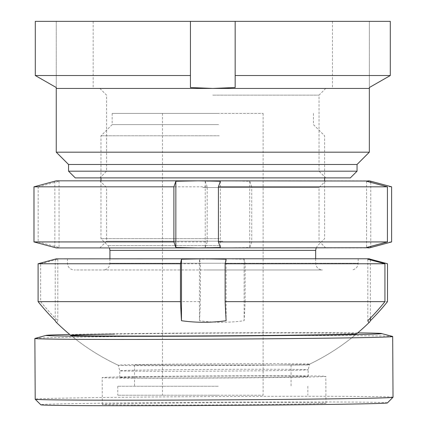 <?xml version="1.0" encoding="UTF-8"?>
<svg xmlns="http://www.w3.org/2000/svg" width="427" height="427" viewBox="0 0 427 427"><rect width="100%" height="100%" fill="white"/><g stroke="black" fill="none" stroke-linecap="round" stroke-linejoin="round"><path stroke-width="0.32" stroke-dasharray="2.13 1.6" d="M75.264 177.899L350.337 177.899M68.555 171.19L357.047 171.19M56.252 87.524L56.252 21.35L35.292 21.35L235.165 21.35L235.165 87.524L212.801 88.442L56.252 88.442L56.252 21.35L35.292 21.35L35.292 75.531L190.437 75.531L190.437 87.524L212.801 88.442L369.344 88.442L369.344 21.35L390.305 21.35L390.305 75.531L235.165 75.531L235.165 87.524L235.165 21.35L235.165 75.531M212.801 95.152L319.028 95.152L212.801 95.152M212.801 21.35L332.446 21.35L212.801 21.35M56.252 152.177L369.344 152.177M68.555 164.48L357.047 164.48M235.165 21.35L390.305 21.35L369.344 21.35L369.344 87.524M190.437 21.35L190.437 87.524L190.437 21.35M146.114 371.271A94.207 0.886 -0.3 0 0 249.09 370.903A94.207 0.886 -0.3 0 0 308.166 369.755L308.166 369.755A94.207 0.886 -0.3 0 0 281.804 369.286A94.207 0.886 -0.3 0 0 178.721 369.654A94.207 0.886 -0.3 0 0 119.752 370.807L119.752 370.807A94.207 0.886 -0.3 0 0 146.114 371.271M146.151 377.98A94.207 0.886 -0.3 0 0 249.235 377.612A94.207 0.886 -0.3 0 0 308.203 376.465A94.207 0.886 -0.3 0 0 281.841 375.995A94.207 0.886 -0.3 0 0 178.758 376.363A94.207 0.886 -0.3 0 0 119.79 377.516A94.207 0.886 -0.3 0 0 146.151 377.98M280.325 364.968A95.707 0.897 -0.3 0 0 309.612 364.172A95.707 0.897 -0.3 0 0 309.634 364.156A95.707 0.897 -0.3 0 0 282.85 363.681A95.707 0.897 -0.3 0 0 147.528 364.412A95.707 0.897 -0.3 0 0 118.226 365.224A95.707 0.897 -0.3 0 0 118.242 365.24A95.707 0.897 -0.3 0 0 145.004 365.699A95.707 0.897 -0.3 0 0 280.325 364.968M309.612 364.172A223.636 223.636 0 0 0 356.758 333.717A143.013 1.345 -0.3 0 0 270.456 332.948A143.013 1.345 -0.3 0 0 114.537 334.085M357.741 332.889A167.726 1.575 -0.3 0 0 334.549 332.729A167.726 1.575 -0.3 0 0 69.766 334.496M392.573 336.439A178.908 1.681 -0.3 0 0 342.619 335.611A178.908 1.681 -0.3 0 0 149.77 336.284A178.908 1.681 -0.3 0 0 34.977 338.435M393.021 397.233A178.908 1.681 -0.3 0 0 342.956 396.347A178.908 1.681 -0.3 0 0 147.192 397.046A178.908 1.681 -0.3 0 0 35.206 399.229M387.454 402.869A173.319 1.628 -0.3 0 0 338.963 401.994A173.319 1.628 -0.3 0 0 148.559 402.682A173.319 1.628 -0.3 0 0 40.837 404.807M133.47 378.167A111.821 1.051 -0.3 0 0 255.826 377.73A111.821 1.051 -0.3 0 0 325.812 376.363A111.821 1.051 -0.3 0 0 294.523 375.808A111.821 1.051 -0.3 0 0 172.166 376.246A111.821 1.051 -0.3 0 0 102.181 377.612A111.821 1.051 -0.3 0 0 133.47 378.167M133.619 405.004A111.821 1.051 -0.3 0 0 255.976 404.566A111.821 1.051 -0.3 0 0 325.961 403.2A111.821 1.051 -0.3 0 0 294.673 402.645A111.821 1.051 -0.3 0 0 172.316 403.083A111.821 1.051 -0.3 0 0 102.331 404.449A111.821 1.051 -0.3 0 0 133.619 405.004M206.497 269.965L322.38 269.965L206.497 269.965M220.775 269.965L74.143 269.965L220.775 269.965M218.266 386.259L117.756 386.259L218.266 386.259M218.266 395.205L117.756 395.205L218.266 395.205M217.3 365.01L134.526 365.01L217.3 365.01M217.3 386.259L134.526 386.259L217.3 386.259M203.791 258.783L204.437 258.783M219.232 238.656L100.98 238.656L219.232 238.656M219.232 135.786L100.98 135.786L219.232 135.786M218.592 124.604L112.162 124.604L218.592 124.604M218.592 113.422L112.162 113.422L218.592 113.422M209.903 395.205L263.117 395.205L209.903 395.205M209.903 113.422L263.117 113.422L209.903 113.422M55.996 322.033A159.709 9.191 90 0 0 57.8 320.714A222.515 222.147 90 0 1 40.672 301.649L40.672 263.763L200.466 263.763L199.478 259.21L199.478 320.714A159.709 159.447 -90 0 0 244.132 320.714A222.515 12.805 90 0 0 245.119 301.649L387.502 301.649M207.33 365.01L307.846 365.01L207.33 365.01M40.672 301.649L200.466 301.649L200.466 263.763M199.478 320.714A222.515 12.805 90 0 0 200.466 301.649M245.119 301.649L245.119 263.763L387.502 263.763M245.119 263.763L244.132 259.21L221.805 258.783L369.344 258.783M40.672 263.763L57.8 259.21L56.513 258.783L221.805 258.783L199.478 259.21M55.227 259.21L55.227 320.714M57.8 259.21L57.8 320.714M244.132 259.21L244.132 320.714M370.374 259.894L370.374 318.12M367.802 259.21L367.802 320.714M226.118 259.21L226.118 320.714M223.39 180.829L99.865 180.829L223.39 180.829M202.836 187.538L319.028 187.538L202.836 187.538M202.206 247.922L325.737 247.922L202.206 247.922M222.766 241.212L106.574 241.212L222.766 241.212M56.252 247.922L55.558 247.735M55.558 181.016L56.252 180.829M391.623 241.928L251.716 241.928L251.716 186.823L391.623 186.823M251.716 241.928L249.747 247.495L227.484 247.922L369.344 247.922M369.344 180.829L227.484 180.829L249.747 181.256L251.716 186.823M38.174 241.928L59.043 247.495L56.946 247.922L227.484 247.922L205.216 247.495L207.186 241.928L38.174 241.928L38.174 186.823L207.186 186.823L207.186 241.928M207.186 186.823L205.216 181.256L227.484 180.829L56.946 180.829L59.043 181.256L38.174 186.823M59.043 181.256L59.043 247.495M54.848 181.256L54.848 247.495M249.747 181.256L249.747 247.495M205.216 181.256L205.216 247.495M366.558 181.256L366.558 247.495M370.753 182.377L370.753 246.379M220.38 181.256L220.38 247.495M218.72 263.256L109.926 263.256L218.72 263.256M218.832 245.637L107.962 245.637L218.832 245.637M109.926 250.382L315.67 250.382M204.437 263.256L358.162 263.256L204.437 263.256M99.865 88.442L106.574 95.152L106.574 171.19L99.865 177.899M93.155 21.35L93.155 88.442M325.737 88.442L319.028 95.152L319.028 171.19L325.737 177.899M332.446 21.35L332.446 88.442M308.203 376.465L308.166 369.755L309.634 364.156M325.961 403.2L325.812 376.363M102.331 404.449L102.181 377.612M70.759 335.312A223.636 223.636 0 0 0 118.242 365.24M119.79 377.516L119.752 370.807L118.226 365.224M109.926 258.783L109.755 264.772L108.992 266.672C107.647 268.786 105.72 269.885 103.217 269.965M100.98 180.829L100.98 238.656L107.962 245.637L109.461 247.922M67.434 258.783L67.434 263.256C67.834 267.334 70.071 269.57 74.143 269.965M307.846 386.259L307.846 395.205M291.07 365.01L291.07 386.259M315.67 258.783L315.67 263.256C316.071 267.334 318.307 269.57 322.38 269.965M316.14 247.922L317.64 245.637L324.616 238.656L324.616 180.829M313.434 113.422L313.434 124.604L324.616 135.786L324.616 177.899M162.479 113.422L162.479 395.205M71.757 336.129A223.636 223.636 0 0 0 117.756 365.01M307.846 365.01A223.636 223.636 0 0 0 356.758 333.717M263.117 113.422L263.117 395.205M112.162 113.422L112.162 124.604L100.98 135.786L100.98 177.899M358.162 258.783L358.162 263.256C357.767 267.334 355.531 269.57 351.453 269.965M134.526 365.01L134.526 386.259M117.756 386.259L117.756 395.205M325.737 247.922L319.028 241.212L319.028 187.538L325.737 180.829M99.865 247.922L106.574 241.212L106.574 187.538L99.865 180.829"/><path stroke-width="0.64" d="M369.344 88.442L56.252 88.442L56.252 152.177L369.344 152.177L369.344 87.524L390.305 75.531L369.344 87.524M357.047 164.48L68.555 164.48L68.555 171.19L357.047 171.19L357.047 164.48L369.344 152.177M357.047 171.19L350.337 177.899L75.264 177.899L68.555 171.19M235.165 21.35L235.165 75.531L390.305 75.531L390.305 21.35L35.292 21.35L35.292 75.531L56.252 87.524L56.252 88.442M235.165 75.531L235.165 87.524L212.801 88.442L190.437 87.524L190.437 21.35L190.437 75.531L35.292 75.531L56.252 87.524M114.537 334.085A143.013 1.345 -0.3 0 0 70.759 335.312A143.013 1.345 -0.3 0 0 158.55 336.049A143.013 1.345 -0.3 0 0 312.98 334.912A143.013 1.345 -0.3 0 0 356.758 333.717A223.636 223.636 0 0 0 369.606 322.033A159.709 9.191 -90 0 1 367.802 320.714A222.515 222.147 -90 0 0 384.93 301.649L225.13 301.649L225.13 263.763L226.118 259.21L203.791 258.783L55.996 258.853M69.766 334.496A167.726 1.575 -0.3 0 0 46.137 335.382A167.726 1.575 -0.3 0 0 92.969 336.268A167.726 1.575 -0.3 0 0 279.221 335.585A167.726 1.575 -0.3 0 0 381.38 333.508A167.726 1.575 -0.3 0 0 357.741 332.889M46.137 335.382L34.977 338.435A178.908 1.681 -0.3 0 0 34.87 338.494A178.908 1.681 -0.3 0 0 84.936 339.38A178.908 1.681 -0.3 0 0 280.699 338.68A178.908 1.681 -0.3 0 0 392.685 336.497A178.908 1.681 -0.3 0 0 392.573 336.439L381.38 333.508M34.87 338.494L35.206 399.229A178.908 1.681 -0.3 0 0 35.217 399.245A178.908 1.681 -0.3 0 0 85.272 400.12A178.908 1.681 -0.3 0 0 280.261 399.426A178.908 1.681 -0.3 0 0 393.016 397.249A178.908 1.681 -0.3 0 0 393.021 397.233L392.685 336.497M35.217 399.245L40.837 404.807A173.319 1.628 -0.3 0 0 89.328 405.65A173.319 1.628 -0.3 0 0 278.223 404.977A173.319 1.628 -0.3 0 0 387.454 402.869L393.016 397.249M204.437 258.783L369.344 258.783L370.374 259.21L370.374 259.894M225.13 301.649A222.515 12.805 -90 0 0 226.118 320.714A159.709 159.447 90 0 1 181.464 320.714A222.515 12.805 -90 0 1 180.477 301.649L38.099 301.649L38.099 263.763L56.513 258.783M71.757 336.129A223.636 223.636 0 0 1 55.996 322.033A159.709 9.191 90 0 1 55.227 320.714A222.515 222.147 90 0 1 38.099 301.649M370.374 318.12L370.374 320.714A222.515 222.147 -90 0 0 387.502 301.649L387.502 263.763L370.374 259.21M370.374 320.714A159.709 9.191 -90 0 1 369.606 322.033M384.93 301.649L384.93 263.763L225.13 263.763M384.93 263.763L367.802 259.21L369.088 258.783M180.477 301.649L180.477 263.763L181.464 259.21L203.791 258.783M180.477 263.763L38.099 263.763M181.464 259.21L181.464 320.714M33.979 241.928L173.885 241.928L173.885 186.823L33.979 186.823L33.979 241.928L56.252 247.922L198.117 247.922L220.38 247.495L218.416 241.928L387.428 241.928L387.428 186.823L218.416 186.823L218.416 241.928M173.885 241.928L175.849 247.495L198.117 247.922L370.038 247.735L391.623 241.928L391.623 186.823L370.038 181.016L368.656 180.829L366.558 181.256L387.428 186.823M33.979 186.823L56.252 180.829L198.117 180.829L175.849 181.256L173.885 186.823M387.428 241.928L366.558 247.495L368.656 247.922L370.038 247.735M218.416 186.823L220.38 181.256L198.117 180.829L370.038 181.016M370.753 181.256L370.753 182.377M370.753 246.379L370.753 247.495M175.849 181.256L175.849 247.495M316.14 247.922L315.67 250.382L109.926 250.382L109.926 258.783M68.555 164.48L56.252 152.177M109.461 247.922L109.926 250.382M315.67 250.382L315.67 258.783M324.616 177.899L324.616 180.829M100.98 177.899L100.98 180.829"/></g></svg>
